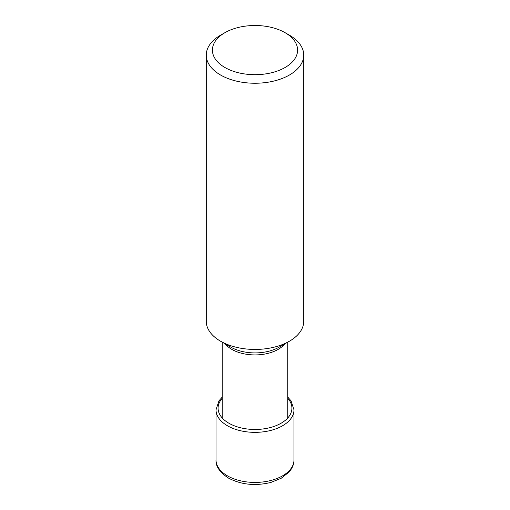 <?xml version="1.0" encoding="UTF-8"?>
<svg xmlns="http://www.w3.org/2000/svg" width="510" height="510" viewBox="0 0 510 510"><rect width="100%" height="100%" fill="white"/><g stroke="black" fill="none" stroke-linecap="round" stroke-linejoin="round"><path stroke-width="0.76" d="M289.463 35.209L285.122 32.704A42.598 24.595 0 0 0 224.878 32.704A42.598 24.595 0 0 0 224.878 67.479A42.598 24.595 0 0 0 285.122 67.479A42.598 24.595 0 0 0 285.122 32.704L289.463 35.209A48.737 28.139 0 0 1 303.737 55.105L303.737 321.3A48.737 28.139 180 0 1 289.463 341.196A48.737 28.139 180 0 1 220.537 341.196L220.537 341.196A48.737 28.139 180 0 1 206.263 321.3L206.263 55.105A48.737 28.139 0 0 0 220.537 75.002A48.737 28.139 0 0 0 273.647 81.103A48.737 28.139 0 0 0 303.737 55.105M224.878 32.704L220.537 35.209A48.737 28.139 0 0 0 206.263 55.105M289.463 341.196L279.212 347.112A34.215 19.756 180 0 1 279.193 347.125A34.215 19.756 180 0 1 230.807 347.125L220.537 341.196L230.807 347.125A34.215 19.756 180 0 1 230.737 347.087M222.226 398.342A36.918 21.318 0 0 0 228.894 423.223A36.918 21.318 0 0 0 276.809 425.353A36.918 21.318 0 0 0 287.774 398.342M222.226 397.086L218.949 400.854L216.01 409.836A38.989 22.51 0 0 0 227.434 425.754A38.989 22.51 0 0 0 269.917 430.638A38.989 22.51 0 0 0 293.99 409.836L291.051 400.854L287.774 397.086M293.99 409.836L293.99 459.918A38.989 22.51 180 0 1 269.917 480.713A38.989 22.51 180 0 1 227.434 475.83A38.989 22.51 180 0 1 216.01 459.918L216.01 409.836M225.222 343.899A32.774 18.921 0 0 0 231.757 349.337A32.774 18.921 0 0 0 231.82 349.375A32.774 18.921 0 0 0 284.778 343.899M293.99 459.918C293.964 463.125 293.078 466.153 291.331 469.015L289.176 471.948L281.246 478.252L270.938 482.415C255.382 486.202 241.224 484.755 228.448 478.08C219.746 472.33 215.602 466.28 216.01 459.918M287.774 342.172L287.774 417.964M222.226 342.172L222.226 417.964"/></g></svg>
